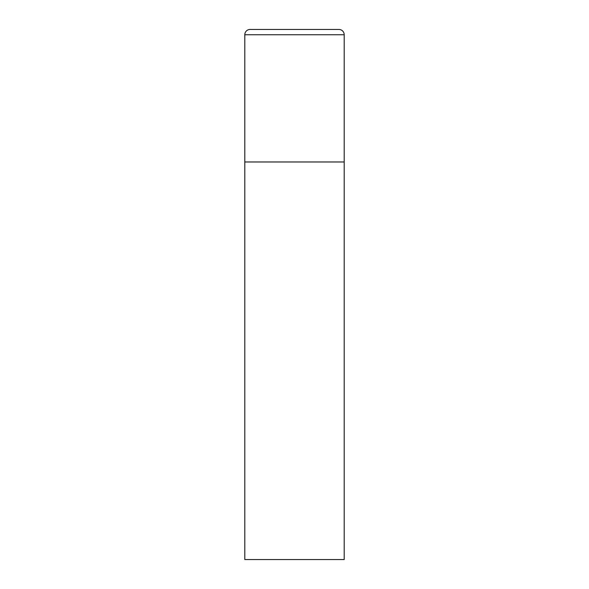 <?xml version="1.0" encoding="UTF-8"?>
<svg xmlns="http://www.w3.org/2000/svg" width="589" height="589" viewBox="0 0 589 589"><rect width="100%" height="100%" fill="white"/><g stroke="black" fill="none" stroke-linecap="round" stroke-linejoin="round"><path stroke-width="0.88" d="M244.803 34.751L244.803 559.55L344.197 559.55L344.197 161.975L244.803 161.975L344.197 161.975L344.197 34.751A5.301 5.301 0 0 0 338.896 29.45L250.104 29.45A5.301 5.301 0 0 0 244.803 34.751L344.197 34.751"/></g></svg>
